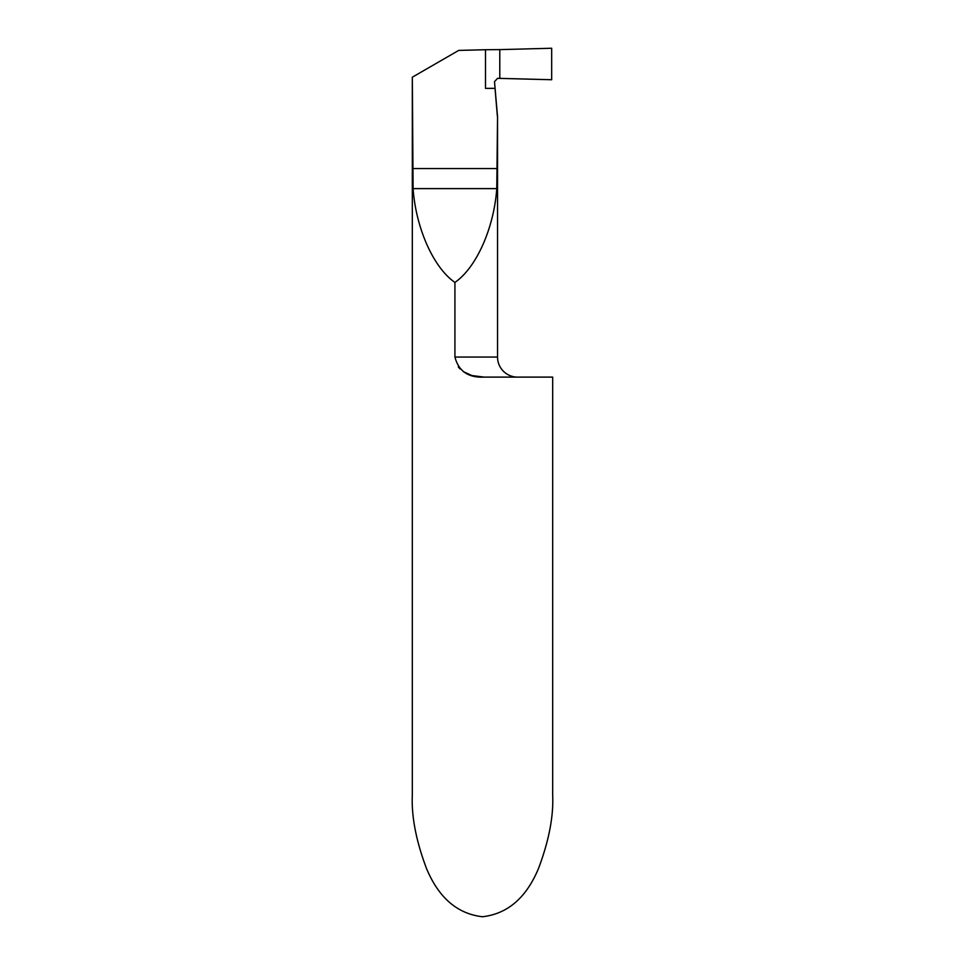 <?xml version="1.0" encoding="UTF-8"?>
<svg xmlns="http://www.w3.org/2000/svg" width="965" height="965" viewBox="0 0 965 965"><rect width="100%" height="100%" fill="white"/><g stroke="black" fill="none" stroke-linecap="round" stroke-linejoin="round"><path stroke-width="1.45" d="M412.32 795.196C411.38 816.318 416.06 840.636 426.349 868.126C438.544 897.631 457.253 913.831 482.5 916.75C507.747 913.831 526.456 897.631 538.651 868.126C548.94 840.636 553.62 816.318 552.68 795.196L552.68 377.11L484.092 377.11C468.363 377.882 458.64 371.199 454.925 357.05L454.925 282.407C433.526 267.739 415.879 228.186 413.092 188.609L412.32 77.188L412.32 795.196M458.254 366.869L460.052 368.956M463.26 371.621L471.969 375.554L484.092 377.11M517.59 377.11A20.048 20.048 0 0 1 497.542 357.05L454.925 357.05M454.925 282.407C476.336 267.739 493.971 228.186 496.77 188.609L497.542 116.729L497.542 357.05M485.492 49.722L499.786 49.613L499.786 78.37L551.678 79.733L551.678 48.25L499.786 49.613L499.786 78.37L499.786 49.613L551.678 48.25L551.678 79.733L497.554 78.346L494.502 81.663L495.081 88.358L485.492 88.358L485.492 49.722L458.689 50.421L412.501 77.091M495.021 88.358L497.361 116.15M412.501 168.561L497.361 168.561M413.092 188.609L496.77 188.609M497.53 116.681L495.081 88.358"/></g></svg>

